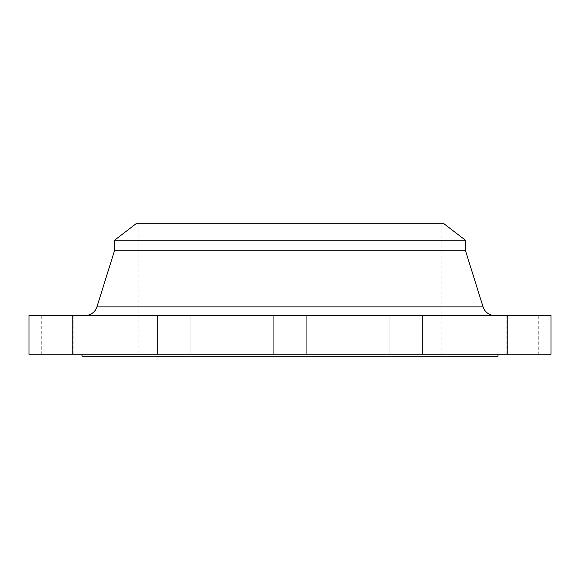 <?xml version="1.0" encoding="UTF-8"?>
<svg xmlns="http://www.w3.org/2000/svg" width="580" height="580" viewBox="0 0 580 580"><rect width="100%" height="100%" fill="white"/><g stroke="black" fill="none" stroke-linecap="round" stroke-linejoin="round"><path stroke-width="0.43" stroke-dasharray="2.9 2.17" d="M190.088 315.491L190.088 354.228L157.463 354.228L190.088 354.228L157.463 354.228L190.088 354.228L190.088 315.491L157.463 315.491L157.463 354.228L157.463 315.491L190.088 315.491M306.312 315.491L306.312 354.228L273.688 354.228L306.312 354.228L273.688 354.228L306.312 354.228L306.312 315.491L273.688 315.491L273.688 354.228L273.688 315.491L306.312 315.491M422.537 315.491L422.537 354.228L389.912 354.228L422.537 354.228L389.912 354.228L422.537 354.228L422.537 315.491L389.912 315.491L389.912 354.228L389.912 315.491L422.537 315.491M507.623 315.491L507.623 354.228L474.998 354.228L507.623 354.228L474.998 354.228L507.623 354.228L507.623 315.491L474.998 315.491L474.998 354.228L474.998 315.491L507.623 315.491M538.762 315.491L506.137 315.491L538.762 315.491L538.762 354.228L506.137 354.228L538.762 354.228M506.137 315.491L506.137 354.228M105.002 315.491L105.002 354.228L72.377 354.228L105.002 354.228L72.377 354.228L105.002 354.228L105.002 315.491L72.377 315.491L72.377 354.228L72.377 315.491L105.002 315.491M73.856 315.491L73.856 354.228L41.238 354.228L41.238 315.491L73.856 315.491L41.231 315.491M41.231 354.228L73.856 354.228M85.253 315.491L494.747 315.491L85.253 315.491M497.988 354.228L82.012 354.228L497.988 354.228M441.902 223.728L138.098 223.728L441.902 223.728L441.902 356.272L138.098 356.272L441.902 356.272M138.098 223.728L138.098 356.272M82.012 356.272L497.988 356.272M29 354.228L551 354.228M29 315.491L551 315.491M114.637 250.241L465.363 250.241M114.637 240.163L465.363 240.163M136.061 223.728L443.939 223.728M483.067 306.9L96.932 306.9"/><path stroke-width="0.87" d="M494.747 315.491A12.238 12.238 0 0 1 483.067 306.9L465.363 250.241L114.637 250.241L96.932 306.9L483.067 306.9M85.253 315.491A12.238 12.238 0 0 0 96.932 306.9M114.637 240.163L465.363 240.163L443.939 223.728L136.061 223.728L114.637 240.163L114.637 250.241M465.363 240.163L465.363 250.241M551 315.491L29 315.491L29 354.228L551 354.228L551 315.491M82.012 354.228L82.012 356.272L497.988 356.272L497.988 354.228"/></g></svg>
